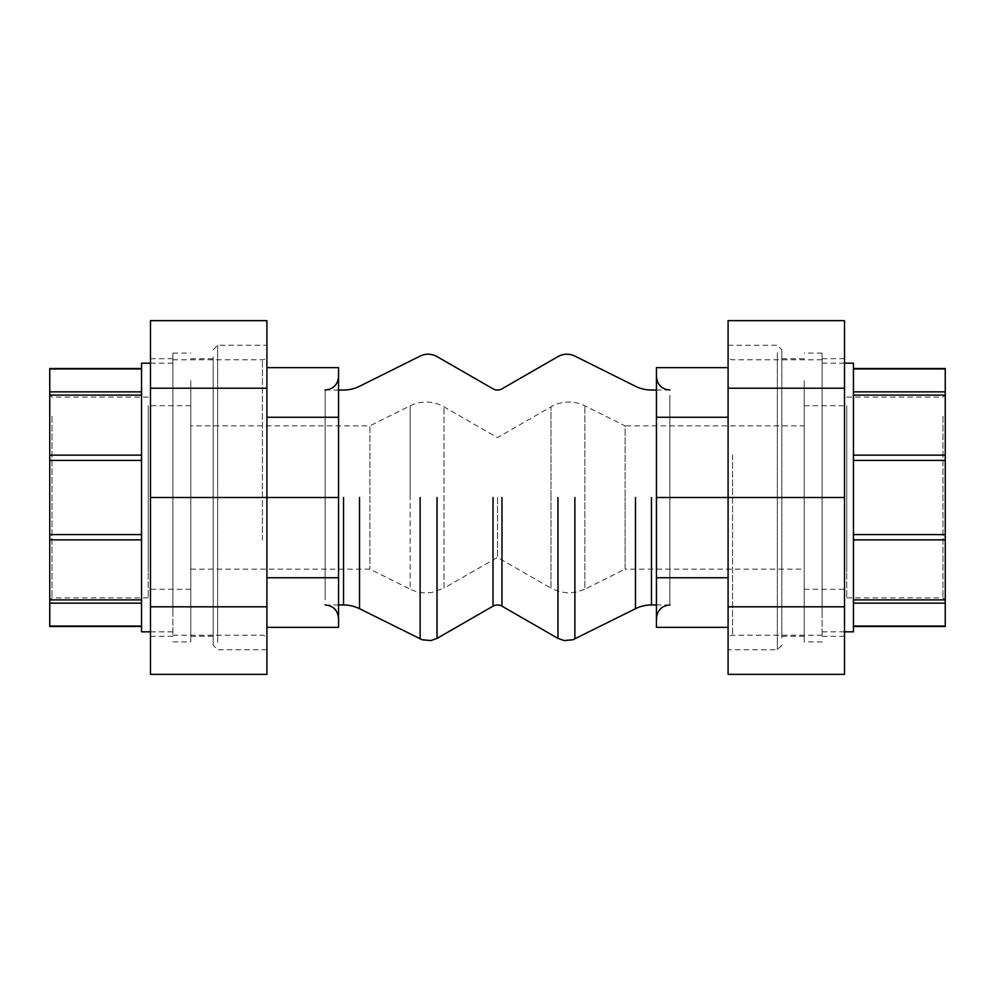 <?xml version="1.0" encoding="UTF-8"?>
<svg xmlns="http://www.w3.org/2000/svg" width="995" height="995" viewBox="0 0 995 995"><rect width="100%" height="100%" fill="white"/><g stroke="black" fill="none" stroke-linecap="round" stroke-linejoin="round"><path stroke-width="0.75" stroke-dasharray="4.97 3.73" d="M656.451 612.472L656.451 376.607L656.451 612.472M781.821 599.699L781.821 390.04L781.821 599.699M728.091 367.652L728.091 417.253L728.091 367.652L656.451 367.652L656.451 627.347L728.091 627.347L728.091 577.747L728.091 627.347M781.821 638.031L781.821 349.742L781.821 638.031M777.344 352.715L777.344 649.735L777.344 352.715M728.091 352.715L728.091 649.735L728.091 352.715M728.091 417.253L728.091 577.747L728.091 417.253L656.451 417.253M656.451 497.5L728.091 497.5L728.091 674.361L844.506 674.361L844.506 497.5L728.091 497.5L728.091 388.199L844.506 388.199L844.506 320.639L728.091 320.639L728.091 388.199M656.451 577.747L728.091 577.747M338.549 382.528L338.549 618.392L338.549 382.528M213.179 395.301L213.179 604.96L213.179 395.301M266.909 627.347L266.909 577.747L266.909 627.347L338.549 627.347L338.549 367.652L266.909 367.652L266.909 417.253L266.909 367.652M213.179 356.969L213.179 645.257L213.179 356.969M217.656 642.285L217.656 345.265L217.656 642.285M266.909 642.285L266.909 345.265L266.909 642.285M266.909 577.747L266.909 417.253L266.909 577.747L338.549 577.747M338.549 497.5L266.909 497.5L266.909 320.639L150.494 320.639L150.494 497.5L266.909 497.5L266.909 606.801L150.494 606.801L150.494 674.361L266.909 674.361L266.909 606.801M338.549 417.253L266.909 417.253M804.209 423.236L804.209 589.289L804.209 423.236M846.745 571.764L846.745 405.711L846.745 571.764M943.011 416.283L943.011 597.895L943.011 416.283M945.25 580.533L945.25 394.866L945.25 580.533M846.745 416.283L846.745 597.895L846.745 416.283M945.25 368.498L945.25 626.502M822.119 614.325L822.119 353.101L822.119 614.325M822.119 606.166L822.119 363.175L822.119 606.166M804.209 380.675L804.209 641.899L804.209 380.675M853.461 631.825L853.461 363.175M853.461 599.885L853.461 368.498L853.461 599.885L945.25 599.885M190.791 423.236L190.791 589.289L190.791 423.236M148.255 571.764L148.255 405.711L148.255 571.764M51.989 416.283L51.989 597.895L51.989 416.283M49.75 580.533L49.75 394.866L49.75 580.533M148.255 416.283L148.255 597.895L148.255 416.283M49.75 626.502L49.75 368.498M172.881 614.325L172.881 353.101L172.881 614.325M172.881 606.166L172.881 363.175L172.881 606.166M190.791 380.675L190.791 641.899L190.791 380.675M141.539 363.175L141.539 631.825M141.539 603.144L141.539 368.498L141.539 626.502L141.539 603.144L49.75 603.144M728.091 541.429L728.091 355.327L728.091 541.429M822.119 540.049L822.119 359.804L822.119 540.049M844.506 540.397L844.506 358.697L844.506 540.397M822.119 454.603L822.119 636.303L822.119 454.603M844.506 606.801L728.091 606.801M844.506 497.5L844.506 388.199M266.909 453.571L266.909 639.673L266.909 453.571M172.881 454.951L172.881 635.196L172.881 454.951M150.494 454.603L150.494 636.303L150.494 454.603M172.881 540.397L172.881 358.697L172.881 540.397M150.494 388.199L266.909 388.199M150.494 497.5L150.494 606.801M781.821 497.5L781.821 636.303L781.821 497.5M804.209 497.5L804.209 636.303L804.209 497.5M497.5 497.5L497.5 557.374L497.5 497.5M190.791 425.86L190.791 636.303L190.791 425.86L369.891 425.86L369.891 569.14L369.891 425.86L410.151 405.811A35.82 35.82 0 0 1 443.994 406.818L497.5 437.626L551.006 406.818A35.82 35.82 0 0 1 584.849 405.811L625.109 425.86L625.109 497.5L625.109 425.86L804.209 425.86M190.791 569.14L369.891 569.14L410.151 589.189L410.151 405.811L410.151 589.189L414.206 590.918L422.8 592.796L431.581 592.535L443.994 588.182L443.994 406.818L443.994 588.182L497.5 557.374L551.006 588.182L551.006 497.5L551.006 588.182L559.115 591.59L567.797 592.933L576.553 592.124L584.849 589.189L584.849 405.811L584.849 589.189L625.109 569.14L625.109 497.5L625.109 569.14L804.209 569.14M213.179 497.5L213.179 636.303L213.179 497.5M669.884 395.301L669.884 604.96L669.884 395.301M325.116 599.699L325.116 390.04L325.116 599.699M945.25 603.144L853.461 603.144M945.25 539.862L853.461 539.862M945.25 534.601L853.461 534.601M945.25 460.399L853.461 460.399M945.25 455.138L853.461 455.138M945.25 395.114L853.461 395.114M945.25 391.856L853.461 391.856M945.25 368.934L853.461 368.934M945.25 626.066L853.461 626.066M49.75 599.885L141.539 599.885M49.75 626.066L141.539 626.066M49.75 368.934L141.539 368.934M49.75 391.856L141.539 391.856M49.75 395.114L141.539 395.114M49.75 455.138L141.539 455.138M49.75 460.399L141.539 460.399M49.75 534.601L141.539 534.601M49.75 539.862L141.539 539.862M732.569 454.951L732.569 635.196L732.569 454.951M262.431 540.049L262.431 359.804L262.431 540.049M651.451 604.96L651.451 497.5M635.469 497.5L635.469 608.716M574.886 497.5L574.886 638.902M501.965 606.154L501.965 497.5M557.971 638.392L557.971 497.5M343.549 604.96L343.549 497.5M359.531 608.716L359.531 497.5M420.114 638.902L420.114 497.5M493.035 497.5L493.035 606.154M437.029 497.5L437.029 638.392M551.006 497.5L551.006 406.818L551.006 497.5M410.151 497.5L410.151 405.811L410.151 497.5M669.884 604.96L656.451 604.96M781.821 645.257L777.344 649.735L728.091 649.735M728.091 345.265L777.344 345.265L781.821 349.742M669.884 390.04L656.451 390.04M325.116 390.04L338.549 390.04M213.179 349.742L217.656 345.265L266.909 345.265M266.909 649.735L217.656 649.735L213.179 645.257M325.116 604.96L338.549 604.96M804.209 589.289L846.745 589.289M846.745 397.104L943.011 397.104L945.25 394.866M846.745 597.895L943.011 597.895L945.25 600.134M822.119 353.101L804.209 353.101M844.506 363.175L822.119 363.175M804.209 405.711L846.745 405.711M822.119 641.899L804.209 641.899M844.506 631.825L822.119 631.825M190.791 405.711L148.255 405.711M148.255 597.895L51.989 597.895L49.75 600.134M148.255 397.104L51.989 397.104L49.75 394.866M172.881 641.899L190.791 641.899M150.494 631.825L172.881 631.825M190.791 589.289L148.255 589.289M172.881 353.101L190.791 353.101M150.494 363.175L172.881 363.175M822.119 635.196L732.569 635.196C729.845 635.457 728.352 636.949 728.091 639.673M844.506 636.303L822.119 636.303M822.119 359.804L732.569 359.804C729.845 359.543 728.352 358.051 728.091 355.327M844.506 358.697L822.119 358.697M172.881 359.804L262.431 359.804C265.155 359.543 266.648 358.051 266.909 355.327M150.494 358.697L172.881 358.697M172.881 635.196L262.431 635.196C265.155 635.457 266.648 636.949 266.909 639.673M150.494 636.303L172.881 636.303M781.821 636.303L804.209 636.303M190.791 636.303L213.179 636.303M781.821 358.697L804.209 358.697M190.791 358.697L213.179 358.697"/><path stroke-width="1.49" d="M728.091 627.347L656.451 627.347L656.451 367.652L728.091 367.652M656.451 577.747L728.091 577.747M656.451 497.5L728.091 497.5L728.091 320.639L844.506 320.639L844.506 388.199L728.091 388.199M656.451 417.253L728.091 417.253M266.909 367.652L338.549 367.652L338.549 627.347L266.909 627.347M338.549 417.253L266.909 417.253M338.549 497.5L266.909 497.5L266.909 674.361L150.494 674.361L150.494 606.801L266.909 606.801M338.549 577.747L266.909 577.747M853.461 626.502L945.25 626.502L945.25 368.498L853.461 368.498M844.506 363.175L853.461 363.175L853.461 631.825L844.506 631.825M141.539 368.498L49.75 368.498L49.75 626.502L141.539 626.502M150.494 631.825L141.539 631.825L141.539 363.175L150.494 363.175M844.506 606.801L844.506 674.361L728.091 674.361L728.091 497.5L844.506 497.5L844.506 606.801L728.091 606.801M844.506 388.199L844.506 497.5M150.494 388.199L150.494 320.639L266.909 320.639L266.909 497.5L150.494 497.5L150.494 388.199L266.909 388.199M150.494 606.801L150.494 497.5M651.451 497.5L651.451 604.96A35.82 35.82 0 0 0 635.469 608.716L572.859 639.76L564.165 640.569L557.971 638.392L557.971 497.5M656.451 390.04L651.451 390.04A35.82 35.82 0 0 1 635.469 386.284L574.886 356.098A17.91 17.91 0 0 0 557.971 356.608L501.965 388.846A8.955 8.955 0 0 1 493.035 388.846L437.029 356.608A17.91 17.91 0 0 0 420.114 356.098L359.531 386.284A35.82 35.82 0 0 1 343.549 390.04L338.549 390.04M343.549 497.5L343.549 604.96A35.82 35.82 0 0 1 359.531 608.716L422.141 639.76L430.835 640.569L437.029 638.392L437.029 497.5M493.035 497.5L493.035 606.154A8.955 8.955 0 0 1 501.965 606.154L557.971 638.392M945.25 368.934L853.461 368.934M945.25 391.856L853.461 391.856M945.25 395.114L853.461 395.114M945.25 455.138L853.461 455.138M945.25 460.399L853.461 460.399M945.25 534.601L853.461 534.601M945.25 539.862L853.461 539.862M945.25 599.885L853.461 599.885M945.25 603.144L853.461 603.144M945.25 626.066L853.461 626.066M49.75 626.066L141.539 626.066M49.75 603.144L141.539 603.144M49.75 599.885L141.539 599.885M49.75 539.862L141.539 539.862M49.75 534.601L141.539 534.601M49.75 460.399L141.539 460.399M49.75 455.138L141.539 455.138M49.75 395.114L141.539 395.114M49.75 391.856L141.539 391.856M49.75 368.934L141.539 368.934M635.469 497.5L635.469 608.716M574.886 497.5L574.886 638.902M501.965 497.5L501.965 606.154M359.531 497.5L359.531 608.716M420.114 497.5L420.114 638.902M669.884 604.96C661.725 605.756 657.247 610.233 656.451 618.392M669.884 390.04C661.725 389.244 657.247 384.767 656.451 376.607M325.116 390.04C333.275 389.244 337.753 384.767 338.549 376.607M325.116 604.96C333.275 605.756 337.753 610.233 338.549 618.392M651.451 604.96L656.451 604.96M338.549 604.96L343.549 604.96M493.035 606.154L437.029 638.392"/></g></svg>
